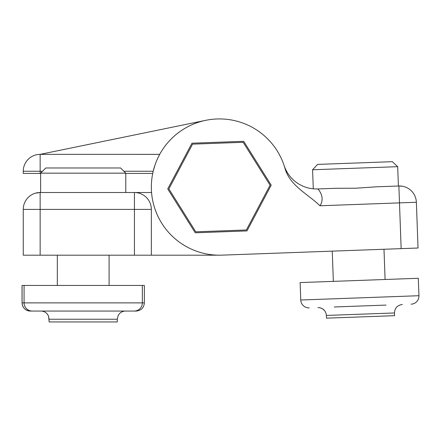 <?xml version="1.0" encoding="UTF-8"?>
<svg xmlns="http://www.w3.org/2000/svg" width="441" height="441" viewBox="0 0 441 441"><rect width="100%" height="100%" fill="white"/><g stroke="black" fill="none" stroke-linecap="round" stroke-linejoin="round"><path stroke-width="0.66" d="M284.743 167.519L284.142 165.618C284.489 166.692 284.489 166.692 284.142 165.618A34.067 34.067 0 0 0 317.713 188.946C317.669 188.544 325.921 197 319.94 205.771C307.542 193.632 289.456 185.705 284.743 167.519A68.129 68.129 0 0 0 205.534 120.371A68.129 68.129 0 0 0 151.842 195.297A68.129 68.129 0 0 0 221.944 255.146L298.474 252.368M284.142 165.618L284.23 165.882A34.067 34.067 0 0 1 284.142 165.618C284.489 166.692 284.489 166.692 284.142 165.618M335.353 188.301L317.713 188.946L335.353 188.301L355.865 188.208L376.333 186.813L398.873 185.997C405.064 186.504 405.064 186.504 398.873 185.997L398.399 186.014L398.873 185.997L398.399 186.014L397.694 166.676L312.586 169.768L317.575 164.405L392.33 161.687L397.694 166.676L398.399 186.014L402.115 186.19M418.035 248.018L401.15 248.636L399.485 202.882L416.37 202.265L418.035 248.018M221.944 255.146L401.15 248.636M271.204 185.181L243.708 141.318L191.978 143.198L167.74 188.941L195.236 232.798L246.966 230.919L271.204 185.181M376.333 186.813L398.873 185.997A16.896 16.896 0 0 1 416.37 202.265A16.896 16.896 0 0 0 398.873 185.997L399.485 202.882L319.94 205.771M42.534 171.251L40.148 171.251L40.148 173.434L40.627 173.434M40.627 173.159L125.79 173.159L120.614 167.982L45.803 167.982L40.627 173.159L40.627 192.508L40.148 192.508L134.444 192.508L125.79 192.508L125.79 173.434L152.718 173.434M40.148 173.434L23.252 173.434L23.252 171.251A16.896 16.896 0 0 1 40.148 154.356L205.6 120.354A68.129 68.129 0 0 0 153.198 171.251L155.094 164.763M219.475 255.19L151.34 255.19L151.34 209.409A16.896 16.896 0 0 0 134.444 192.508A16.896 16.896 0 0 1 151.34 209.409A16.896 16.896 0 0 0 134.444 192.508L151.561 192.508M134.444 192.508L134.444 209.409L151.34 209.409L151.34 255.19L134.444 255.19L134.444 209.409L40.148 209.409L40.148 192.508L35.517 193.158L40.148 192.508A16.896 16.896 0 0 0 23.252 209.409A16.896 16.896 0 0 1 36.691 192.866A16.896 16.896 0 0 0 23.252 209.409A16.896 16.896 0 0 1 40.148 192.508M40.148 255.19L23.252 255.19L23.252 209.409L40.148 209.409L40.148 255.19L134.444 255.19M205.6 120.354L40.148 154.35L159.703 154.356M132.118 311.059L136.192 311.059C141.159 310.574 143.882 307.851 144.367 302.884L144.367 285.443L22.05 285.443L22.05 302.884L24.073 302.884L24.073 285.443M34.299 311.059L30.225 311.059C25.258 310.574 22.535 307.851 22.05 302.884M270.085 185.22L243.189 142.305L192.574 144.146L168.859 188.897L195.76 231.812L246.37 229.976L270.085 185.22M334.272 306.969L386.018 305.089M300.117 282.576L300.751 300.007A8.175 8.175 0 0 0 309.218 307.879A8.175 8.175 0 0 1 300.751 300.007L300.117 282.576L418.316 278.282L418.95 295.713A8.175 8.175 0 0 1 411.078 304.18M117.273 321.958L117.273 319.234L117.273 321.958L49.144 321.958L48.582 316.258M144.367 302.884L142.349 302.884A8.175 8.175 0 0 1 134.174 311.059L32.248 311.059A8.175 8.175 0 0 1 24.073 302.884L142.349 302.884L142.349 285.443M125.79 173.159L125.79 192.508M326.401 315.436L394.486 312.961L394.585 315.684L326.5 318.159L326.401 315.436C325.739 310.492 322.917 307.868 317.933 307.564L317.933 307.564M317.575 164.405L312.586 169.768L313.281 188.814M40.148 171.251L23.252 171.251A16.896 16.896 0 0 1 40.148 154.356L40.148 171.251M153.198 171.251L123.882 171.251M22.083 285.443L22.083 302.884A8.175 8.17 90 0 0 30.258 311.059M125.453 311.059C122.135 311.192 119.687 312.713 118.111 315.64L117.273 319.234L49.144 319.234L48.312 315.64C46.735 312.713 44.287 311.192 40.969 311.059M300.751 300.007L418.95 295.713M48.201 315.42L47.038 313.755M324.405 310.37L322.167 308.568M321.891 308.424L319.742 307.697M333.346 281.369L332.244 251.138L333.346 281.369M385.092 279.489L383.99 249.259L385.092 279.489M109.098 285.443L109.098 255.19M57.319 285.443L57.319 255.19M394.486 312.961C394.794 307.983 397.418 305.161 402.363 304.494M392.33 161.687L397.694 166.676"/></g></svg>
